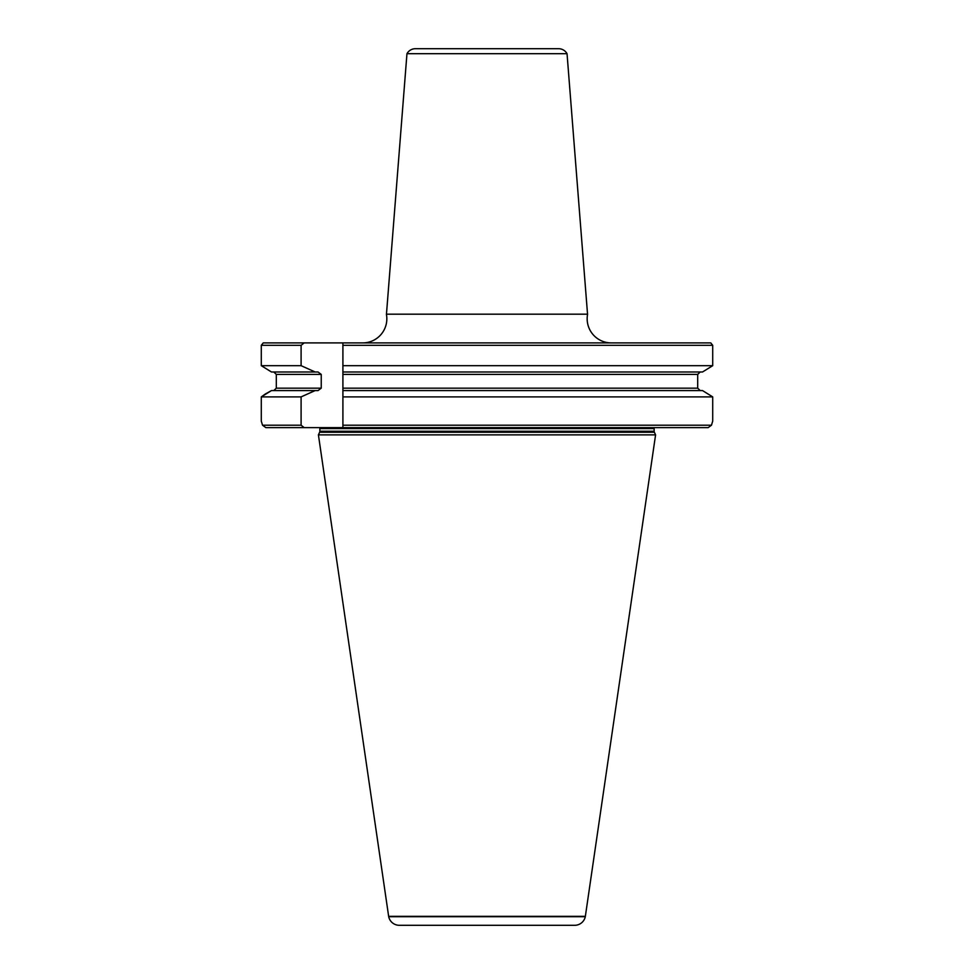 <?xml version="1.0" encoding="UTF-8"?>
<svg xmlns="http://www.w3.org/2000/svg" width="974" height="974" viewBox="0 0 974 974"><rect width="100%" height="100%" fill="white"/><g stroke="black" fill="none" stroke-linecap="round" stroke-linejoin="round"><path stroke-width="1.46" d="M611.295 342.909A24.131 24.131 0 0 1 587.602 314.188L386.398 314.188A24.131 24.131 0 0 1 362.705 342.909M386.459 314.188L406.962 53.692A9.655 9.655 0 0 1 415.411 48.7L558.589 48.7A9.655 9.655 0 0 1 567.038 53.692L587.541 314.188M654.345 427.623A2.411 2.411 0 0 0 654.138 428.597L319.862 428.597A2.411 2.411 0 0 0 319.655 427.623M654.138 428.597L654.138 431.226A2.411 2.411 0 0 0 654.37 432.249L655.587 434.867L318.413 434.867L319.63 432.249A2.411 2.411 0 0 0 319.862 431.226L319.862 428.597M388.699 916.692A10.86 10.86 0 0 0 399.328 925.3L574.672 925.3A10.86 10.86 0 0 0 585.301 916.692L388.699 916.692L318.413 434.867M585.301 916.692L655.587 434.867M261.288 345.32L261.288 365.676L301.1 365.676L301.1 345.32L261.288 345.32L263.236 342.909L710.764 342.909L712.712 345.32L710.764 342.909M388.626 916.351L585.374 916.351M712.712 365.676L702.51 371.995L712.712 365.676L712.712 345.32L342.909 345.32L342.909 365.676L712.712 365.676L712.712 345.32M261.288 365.676L271.49 371.995L261.288 365.676M342.909 371.995L342.909 365.676L342.909 374.406L697.688 374.406L700.209 371.995L697.688 374.406L697.688 388.163L700.209 390.574L697.688 388.163L342.909 388.163L342.909 371.995L702.51 371.995M273.791 390.574L276.312 388.163L273.791 390.574M265.391 393.959L271.49 390.574L261.288 396.893L261.288 421.109L262.53 425.212L265.841 427.623L262.53 425.212L301.1 425.212L301.1 396.893L261.288 396.893L265.391 393.959M273.791 371.995L276.312 374.406L276.312 388.163L321.237 388.163L318.048 390.574L271.49 390.574M301.1 425.212L304.168 427.623L342.909 427.623L342.909 425.212L711.47 425.212L708.159 427.623L711.47 425.212L712.712 421.109L712.712 396.893L702.51 390.574L342.909 390.574L342.909 388.163M301.1 396.893L315.15 390.574M271.49 371.995L318.048 371.995L321.237 374.406L321.237 388.163M315.15 371.995L301.1 365.676M712.712 421.109L712.712 396.893L342.909 396.893L342.909 425.212M342.909 390.574L342.909 396.893L342.909 390.574M702.51 390.574L712.712 396.893M342.909 345.32L342.909 342.909M304.168 342.909L301.1 345.32M708.159 427.623L342.909 427.623M304.168 427.623L265.841 427.623M406.962 53.692L567.038 53.692M654.138 431.226L319.862 431.226M654.37 432.249L319.63 432.249M276.312 374.406L321.237 374.406"/></g></svg>
